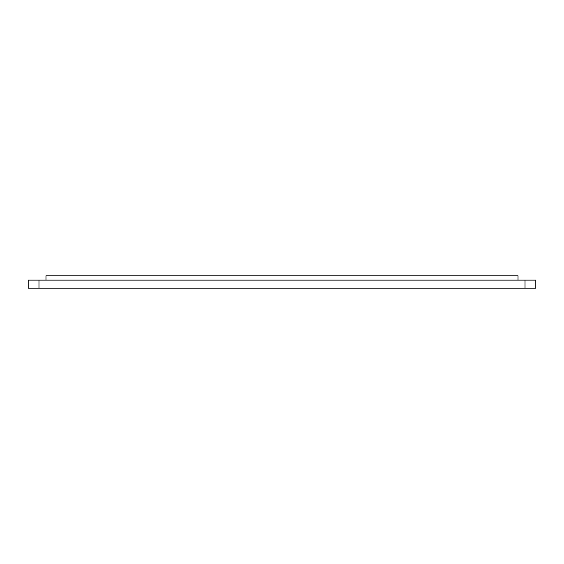 <?xml version="1.0" encoding="UTF-8"?>
<svg xmlns="http://www.w3.org/2000/svg" width="564" height="564" viewBox="0 0 564 564"><rect width="100%" height="100%" fill="white"/><g stroke="black" fill="none" stroke-linecap="round" stroke-linejoin="round"><path stroke-width="0.85" d="M525.028 280.118L525.028 288.197L535.8 288.197L535.8 280.118L28.2 280.118L28.2 288.197L38.972 288.197L38.972 280.118M525.028 288.197L38.972 288.197M45.973 280.118L45.973 275.803L518.027 275.803L518.027 280.118"/></g></svg>
